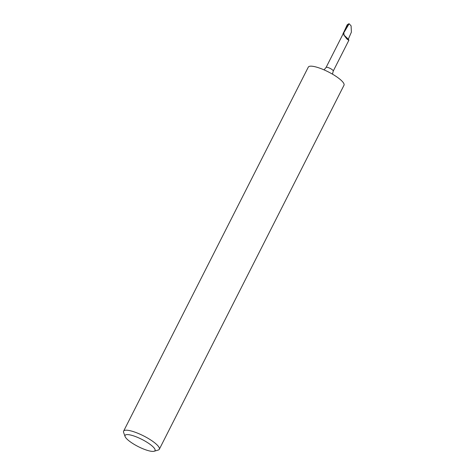 <?xml version="1.0" encoding="UTF-8"?>
<svg xmlns="http://www.w3.org/2000/svg" width="475" height="475" viewBox="0 0 475 475"><rect width="100%" height="100%" fill="white"/><g stroke="black" fill="none" stroke-linecap="round" stroke-linejoin="round"><path stroke-width="0.71" d="M153.33 447.106A16.803 4.043 -153.1 0 0 135.411 436.525A16.803 4.043 -153.1 0 0 125.085 436.519A16.803 4.043 -153.1 0 0 126.778 438.876A16.803 4.043 -153.1 0 0 140.992 447.925A16.803 4.043 -153.1 0 0 154.12 451.25A16.803 4.043 -153.1 0 0 153.33 447.106M154.12 451.25L158.217 450.051A20.015 4.809 -153.1 0 0 159.315 449.267A20.015 4.809 -153.1 0 0 157.278 445.111A20.015 4.809 -153.1 0 0 138.112 433.372A20.015 4.809 -153.1 0 0 123.613 431.157A20.015 4.809 -153.1 0 0 123.631 432.499L125.085 436.519M123.613 431.157L308.299 67.129A20.015 4.809 26.9 0 1 322.798 69.344A20.015 4.809 26.9 0 1 341.958 81.082A20.015 4.809 26.9 0 1 343.995 85.245L159.315 449.267M343.716 34.812L348.3 39.193C349.095 40.268 349.095 40.547 348.3 40.031L346.792 38.843L343.716 34.812L344.197 33.962A4.014 0.962 -153.1 0 0 343.009 34.081L326.093 67.426L324.063 69.884M342.867 34.354L343.467 33.357L344.197 33.962M344.078 31.599L347.249 24.747L349.155 23.75L351.102 25.864L351.387 32.152L348.3 39.193M349.155 23.75L343.473 33.357M332.464 74.147L333.248 71.054L348.899 40.209L348.3 40.031M345.26 30.269L343.467 33.357M348.371 23.904L343.033 33.529M333.248 71.054A4.014 0.962 -153.1 0 0 332.838 70.223A4.014 0.962 -153.1 0 0 328.997 67.872A4.014 0.962 -153.1 0 0 326.093 67.426"/></g></svg>
